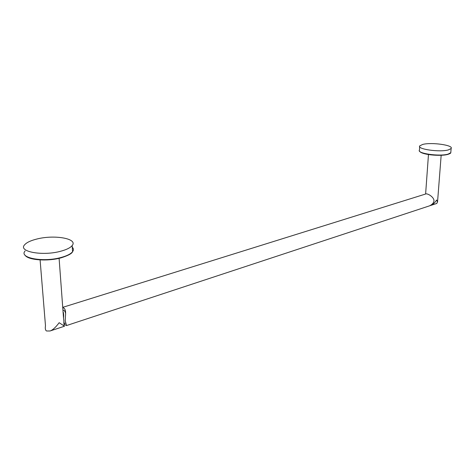 <?xml version="1.0" encoding="UTF-8"?>
<svg xmlns="http://www.w3.org/2000/svg" width="475" height="475" viewBox="0 0 475 475"><rect width="100%" height="100%" fill="white"/><g stroke="black" fill="none" stroke-linecap="round" stroke-linejoin="round"><path stroke-width="0.71" d="M60.818 251.204C66.577 249.654 70.353 247.778 72.153 245.587C78.298 238.628 54.37 234.412 36.694 239.073C30.637 240.593 26.6 242.517 24.587 244.839C17.878 251.72 42.857 256.28 60.818 251.204M40.096 259.92L45.481 325.743C45.03 328.611 45.398 330.363 46.586 330.992L50.047 330.986C52.654 330.107 55.694 327.346 59.161 322.709L64.511 326.218L50.047 330.986M64.208 323.861L63.507 317.864C63.816 315.198 63.662 313.12 63.044 311.63M62.932 310.128C64.291 310.181 65.182 311.327 65.603 313.577M63.983 324.259L66.512 325.565L65.241 320.744L65.402 316.558C66.055 310.994 65.17 308.037 62.753 307.687M62.73 307.349L425.315 194.115C426.983 192.678 434.376 197.196 433.948 200.883C433.776 202.807 432.327 204.446 429.614 205.817L66.512 325.565M429.816 205.734L430.51 205.515C432.642 204.802 434.684 202.962 436.632 200.011L437.54 202.047L436.626 203.496M448.4 149.904L451.125 148.521C453.91 145.184 431.359 142.025 422.702 144.436L419.752 145.873C416.628 149.132 439.743 152.463 448.4 149.904M72.259 247.196C73.667 248.585 73.767 250.088 72.568 251.708C70.781 253.935 67.017 255.847 61.275 257.426C43.362 262.598 18.442 257.961 25.122 250.96M61.026 257.8C49.002 261.173 31.332 260.454 26.535 256.417M72.348 248.467L72.55 251.429M447.735 154.417C440.604 156.572 421.444 154.523 419.876 151.495M450.852 151.875L450.787 152.718L448.062 154.132C439.417 156.744 416.343 153.354 419.467 150.035L419.692 146.739M72.153 245.587L72.568 251.708C71.974 253.537 68.162 255.574 61.144 257.812C47.458 261.672 27.503 260.14 24.926 255.016M64.101 325.921L63.81 321.985M59.096 258.317L63.507 317.864M63.959 323.944L64.285 323.837M425.612 194.02L428.474 154.529M441.162 155.277L437.54 202.047M419.383 150.878C420.589 154.797 440.212 156.471 447.866 154.411C449.938 153.686 450.912 153.122 450.787 152.718L451.125 148.521M436.875 203.419L430.51 205.515M65.687 323.101L64.315 323.546"/></g></svg>
